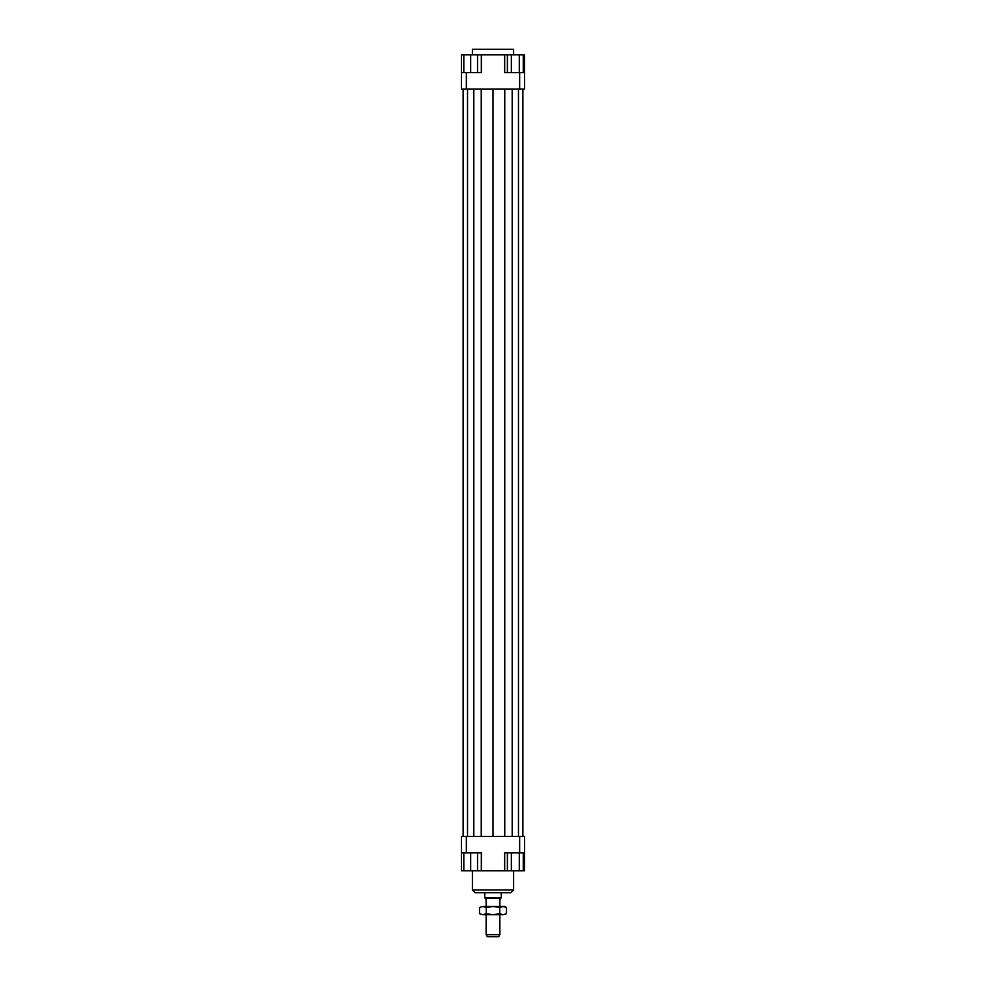 <?xml version="1.0" encoding="UTF-8"?>
<svg xmlns="http://www.w3.org/2000/svg" width="986" height="986" viewBox="0 0 986 986"><rect width="100%" height="100%" fill="white"/><g stroke="black" fill="none" stroke-linecap="round" stroke-linejoin="round"><path stroke-width="1.48" d="M499.865 906.479L499.865 899.614L501.245 897.642L501.245 892.737M484.755 892.737L484.755 897.642L486.135 899.614L486.135 906.479M486.135 914.725L486.135 934.642L487.318 936.7L498.682 936.7L499.865 934.642L499.865 914.725M499.865 934.642L486.135 934.642M485.1 898.234L500.9 898.234M484.755 897.642L501.245 897.642M513.607 54.797L513.607 49.3L472.393 49.3L472.393 54.797M472.393 870.761L472.393 890.001L475.141 892.737L510.859 892.737L513.607 890.001L513.607 870.761M513.607 890.001L472.393 890.001M477.544 852.902L477.544 870.761L507.396 870.761L507.396 852.902M461.411 852.902L466.353 852.902L466.353 836.424L461.411 836.424L461.411 870.761L463.814 870.761L463.814 852.902M466.353 852.902L481.328 852.902L481.328 870.761M504.672 870.761L504.672 852.902L524.589 852.902L524.589 836.424L519.647 836.424L519.647 852.902M519.647 836.424L466.353 836.424M524.589 852.902L524.589 870.761L523.258 870.761L523.258 852.902M524.589 72.656L519.647 72.656L519.647 89.134L524.589 89.134L524.589 54.797L523.258 54.797L523.258 72.656M519.647 72.656L504.672 72.656L504.672 54.797L481.328 54.797L481.328 72.656L461.411 72.656L461.411 89.134L466.353 89.134L466.353 72.656M466.353 89.134L519.647 89.134M461.411 72.656L461.411 54.797L463.814 54.797L463.814 72.656M481.328 54.797L477.544 54.797L477.544 72.656M463.814 54.797L477.544 54.797M470.679 54.797L470.679 72.656M519.289 72.656L519.289 54.797L504.672 54.797M511.352 54.797L511.352 72.656M507.396 54.797L507.396 72.656M519.289 54.797L523.258 54.797M477.544 870.761L470.679 870.761L470.679 852.902M470.679 870.761L463.814 870.761M523.258 870.761L511.352 870.761L511.352 852.902M519.289 870.761L519.289 852.902M511.352 870.761L507.396 870.761M481.242 89.134L481.242 836.424M493 89.134L493 836.424M473.81 89.134L473.81 836.424M467.524 89.134L467.524 836.424M463.124 89.134L463.124 836.424M522.876 89.134L522.876 836.424M518.476 89.134L518.476 836.424M512.19 89.134L512.19 836.424M504.758 89.134L504.758 836.424M504.672 906.479L506.484 907.527L503.106 906.479L504.672 906.479M479.516 907.527L482.893 906.479L479.516 907.527L479.516 913.677L482.893 914.725L479.516 913.677M506.484 913.677L503.106 914.725L506.484 913.677L506.484 907.527M482.893 906.479L503.106 906.479L499.742 907.527L493 906.479L486.258 907.527L482.893 906.479M482.893 914.725L486.258 913.677L493 914.725L482.893 914.725M493 914.725L499.742 913.677L503.106 914.725L493 914.725M499.742 907.527L499.742 913.677M486.258 907.527L486.258 913.677"/></g></svg>
